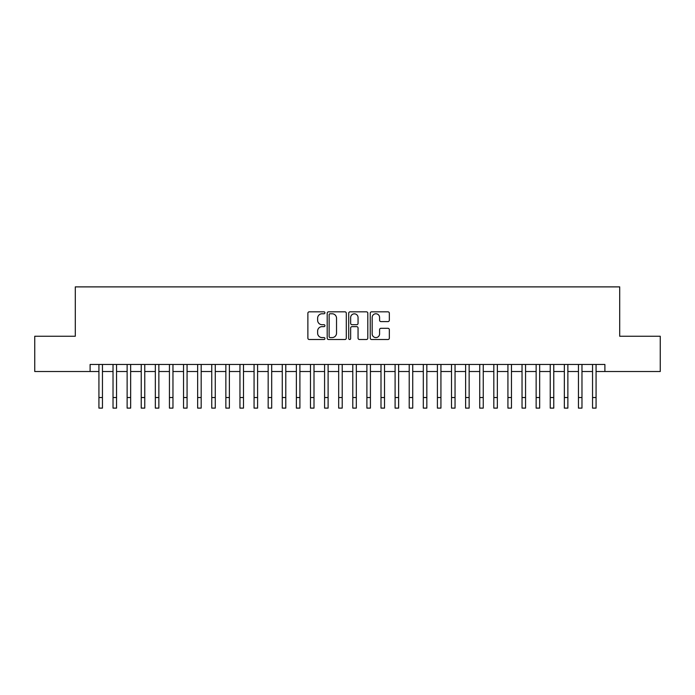 <?xml version="1.0" encoding="UTF-8"?>
<svg xmlns="http://www.w3.org/2000/svg" width="695" height="695" viewBox="0 0 695 695"><rect width="100%" height="100%" fill="white"/><g stroke="black" fill="none" stroke-linecap="round" stroke-linejoin="round"><path stroke-width="1.04" d="M324.939 312.802A0.973 0.973 0 0 0 323.966 311.829L309.258 311.829A1.381 1.381 0 0 0 307.876 313.219L307.876 338.135A1.381 1.381 0 0 0 309.258 339.516L323.966 339.516A0.973 0.973 0 0 0 324.939 338.552A0.973 0.973 0 0 0 323.966 337.579L322.063 337.579A4.431 4.431 0 0 1 317.632 333.148L317.632 331.072A4.431 4.431 0 0 1 322.063 326.641L323.966 326.641A0.973 0.973 0 0 0 324.939 325.677A0.973 0.973 0 0 0 323.966 324.704L322.063 324.704A4.431 4.431 0 0 1 317.632 320.273L317.632 318.197A4.431 4.431 0 0 1 322.063 313.766L323.966 313.766A0.973 0.973 0 0 0 324.939 312.802M387.958 321.594A1.381 1.381 0 0 0 389.339 320.204L389.339 313.219A1.381 1.381 0 0 0 387.958 311.829L371.625 311.829A1.381 1.381 0 0 0 370.235 313.219L370.235 338.135A1.381 1.381 0 0 0 371.625 339.516L387.958 339.516A1.381 1.381 0 0 0 389.339 338.135L389.339 329.691A1.381 1.381 0 0 0 387.958 328.301L380.964 328.301A1.381 1.381 0 0 0 379.583 329.691L379.583 333.878A3.701 3.701 0 0 1 375.882 337.579A3.701 3.701 0 0 1 372.173 333.878L372.173 317.476A3.701 3.701 0 0 1 375.882 313.766A3.701 3.701 0 0 1 379.583 317.476L379.583 320.204A1.381 1.381 0 0 0 380.964 321.594L387.958 321.594M90.107 371.512L34.75 371.512L34.75 336.25L75.295 336.25L75.295 286.887L619.705 286.887L619.705 336.25L660.25 336.25L660.25 371.512L604.893 371.512L604.893 364.458L90.107 364.458L90.107 371.512L98.925 371.512L98.925 379.904M346.292 313.219A1.381 1.381 0 0 0 344.902 311.829L328.57 311.829A1.381 1.381 0 0 0 327.189 313.219L327.189 338.135A1.381 1.381 0 0 0 328.57 339.516L344.902 339.516A1.381 1.381 0 0 0 346.292 338.135L346.292 313.219M350.098 311.829L366.43 311.829A1.381 1.381 0 0 1 367.811 313.219L367.811 338.135A1.381 1.381 0 0 1 366.43 339.516L359.437 339.516A1.381 1.381 0 0 1 358.055 338.135L358.055 328.031A1.381 1.381 0 0 0 356.674 326.641L352.035 326.641A1.381 1.381 0 0 0 350.654 328.031L350.654 338.552A0.973 0.973 0 0 1 349.681 339.516A0.973 0.973 0 0 1 348.708 338.552L348.708 313.219A1.381 1.381 0 0 1 350.098 311.829M102.452 371.512L113.024 371.512L113.024 379.904M116.552 371.512L127.133 371.512L127.133 379.904M130.651 371.512L141.233 371.512L141.233 379.904M144.76 371.512L155.333 371.512L155.333 379.904M158.86 371.512L169.441 371.512L169.441 379.904M172.968 371.512L183.541 371.512L183.541 379.904M187.068 371.512L197.649 371.512L197.649 379.904M201.176 371.512L211.749 371.512L211.749 379.904M215.276 371.512L225.858 371.512L225.858 379.904M229.385 371.512L239.957 371.512L239.957 379.904M243.485 371.512L254.066 371.512L254.066 379.904M257.593 371.512L268.166 371.512L268.166 379.904M271.693 371.512L282.274 371.512L282.274 379.904M285.793 371.512L296.374 371.512L296.374 379.904M299.901 371.512L310.474 371.512L310.474 379.904M314.001 371.512L324.582 371.512L324.582 379.904M328.11 371.512L338.682 371.512L338.682 379.904M342.209 371.512L352.791 371.512L352.791 379.904M356.318 371.512L366.891 371.512L366.891 379.904M370.418 371.512L380.999 371.512L380.999 379.904M384.526 371.512L395.099 371.512L395.099 379.904M398.626 371.512L409.207 371.512L409.207 379.904M412.726 371.512L423.307 371.512L423.307 379.904M426.834 371.512L437.407 371.512L437.407 379.904M440.934 371.512L451.515 371.512L451.515 379.904M455.043 371.512L465.615 371.512L465.615 379.904M469.142 371.512L479.724 371.512L479.724 379.904M483.251 371.512L493.824 371.512L493.824 379.904M497.351 371.512L507.932 371.512L507.932 379.904M511.459 371.512L522.032 371.512L522.032 379.904M525.559 371.512L536.14 371.512L536.14 379.904M539.668 371.512L550.24 371.512L550.24 379.904M553.767 371.512L564.349 371.512L564.349 379.904M567.867 371.512L578.449 371.512L578.449 379.904M581.976 371.512L592.548 371.512L592.548 379.904M596.075 371.512L604.893 371.512M330.09 313.766A0.973 0.973 0 0 0 329.126 314.739L329.126 336.615A0.973 0.973 0 0 0 330.09 337.579L332.097 337.579A4.431 4.431 0 0 0 336.528 333.148L336.528 318.197A4.431 4.431 0 0 0 332.097 313.766L330.09 313.766M358.055 317.546A3.701 3.701 0 0 0 354.354 313.836A3.701 3.701 0 0 0 350.654 317.546L350.654 323.323A1.381 1.381 0 0 0 352.035 324.704L356.674 324.704A1.381 1.381 0 0 0 358.055 323.323L358.055 317.546M98.925 397.531L102.452 397.531L102.452 408.113L98.925 408.113L98.925 364.458M102.452 397.531L102.452 364.458M113.024 397.531L116.552 397.531L116.552 408.113L113.024 408.113L113.024 364.458M116.552 397.531L116.552 364.458M127.133 397.531L130.651 397.531L130.651 408.113L127.133 408.113L127.133 364.458M130.651 397.531L130.651 364.458M141.233 397.531L144.76 397.531L144.76 408.113L141.233 408.113L141.233 364.458M144.76 397.531L144.76 364.458M155.333 397.531L158.86 397.531L158.86 408.113L155.333 408.113L155.333 364.458M158.86 397.531L158.86 364.458M169.441 397.531L172.968 397.531L172.968 408.113L169.441 408.113L169.441 364.458M172.968 397.531L172.968 364.458M183.541 397.531L187.068 397.531L187.068 408.113L183.541 408.113L183.541 364.458M187.068 397.531L187.068 364.458M197.649 397.531L201.176 397.531L201.176 408.113L197.649 408.113L197.649 364.458M201.176 397.531L201.176 364.458M211.749 397.531L215.276 397.531L215.276 408.113L211.749 408.113L211.749 364.458M215.276 397.531L215.276 364.458M225.858 397.531L229.385 397.531L229.385 408.113L225.858 408.113L225.858 364.458M229.385 397.531L229.385 364.458M239.957 397.531L243.485 397.531L243.485 408.113L239.957 408.113L239.957 364.458M243.485 397.531L243.485 364.458M254.066 397.531L257.593 397.531L257.593 408.113L254.066 408.113L254.066 364.458M257.593 397.531L257.593 364.458M268.166 397.531L271.693 397.531L271.693 408.113L268.166 408.113L268.166 364.458M271.693 397.531L271.693 364.458M282.274 397.531L285.793 397.531L285.793 408.113L282.274 408.113L282.274 364.458M285.793 397.531L285.793 364.458M296.374 397.531L299.901 397.531L299.901 408.113L296.374 408.113L296.374 364.458M299.901 397.531L299.901 364.458M310.474 397.531L314.001 397.531L314.001 408.113L310.474 408.113L310.474 364.458M314.001 397.531L314.001 364.458M324.582 397.531L328.11 397.531L328.11 408.113L324.582 408.113L324.582 364.458M328.11 397.531L328.11 364.458M338.682 397.531L342.209 397.531L342.209 408.113L338.682 408.113L338.682 364.458M342.209 397.531L342.209 364.458M352.791 397.531L356.318 397.531L356.318 408.113L352.791 408.113L352.791 364.458M356.318 397.531L356.318 364.458M366.891 397.531L370.418 397.531L370.418 408.113L366.891 408.113L366.891 364.458M370.418 397.531L370.418 364.458M380.999 397.531L384.526 397.531L384.526 408.113L380.999 408.113L380.999 364.458M384.526 397.531L384.526 364.458M395.099 397.531L398.626 397.531L398.626 408.113L395.099 408.113L395.099 364.458M398.626 397.531L398.626 364.458M409.207 397.531L412.726 397.531L412.726 408.113L409.207 408.113L409.207 364.458M412.726 397.531L412.726 364.458M423.307 397.531L426.834 397.531L426.834 408.113L423.307 408.113L423.307 364.458M426.834 397.531L426.834 364.458M437.407 397.531L440.934 397.531L440.934 408.113L437.407 408.113L437.407 364.458M440.934 397.531L440.934 364.458M451.515 397.531L455.043 397.531L455.043 408.113L451.515 408.113L451.515 364.458M455.043 397.531L455.043 364.458M465.615 397.531L469.142 397.531L469.142 408.113L465.615 408.113L465.615 364.458M469.142 397.531L469.142 364.458M479.724 397.531L483.251 397.531L483.251 408.113L479.724 408.113L479.724 364.458M483.251 397.531L483.251 364.458M493.824 397.531L497.351 397.531L497.351 408.113L493.824 408.113L493.824 364.458M497.351 397.531L497.351 364.458M507.932 397.531L511.459 397.531L511.459 408.113L507.932 408.113L507.932 364.458M511.459 397.531L511.459 364.458M522.032 397.531L525.559 397.531L525.559 408.113L522.032 408.113L522.032 364.458M525.559 397.531L525.559 364.458M536.14 397.531L539.668 397.531L539.668 408.113L536.14 408.113L536.14 364.458M539.668 397.531L539.668 364.458M550.24 397.531L553.767 397.531L553.767 408.113L550.24 408.113L550.24 364.458M553.767 397.531L553.767 364.458M564.349 397.531L567.867 397.531L567.867 408.113L564.349 408.113L564.349 364.458M567.867 397.531L567.867 364.458M578.449 397.531L581.976 397.531L581.976 408.113L578.449 408.113L578.449 364.458M581.976 397.531L581.976 364.458M592.548 397.531L596.075 397.531L596.075 408.113L592.548 408.113L592.548 364.458M596.075 397.531L596.075 364.458"/></g></svg>
